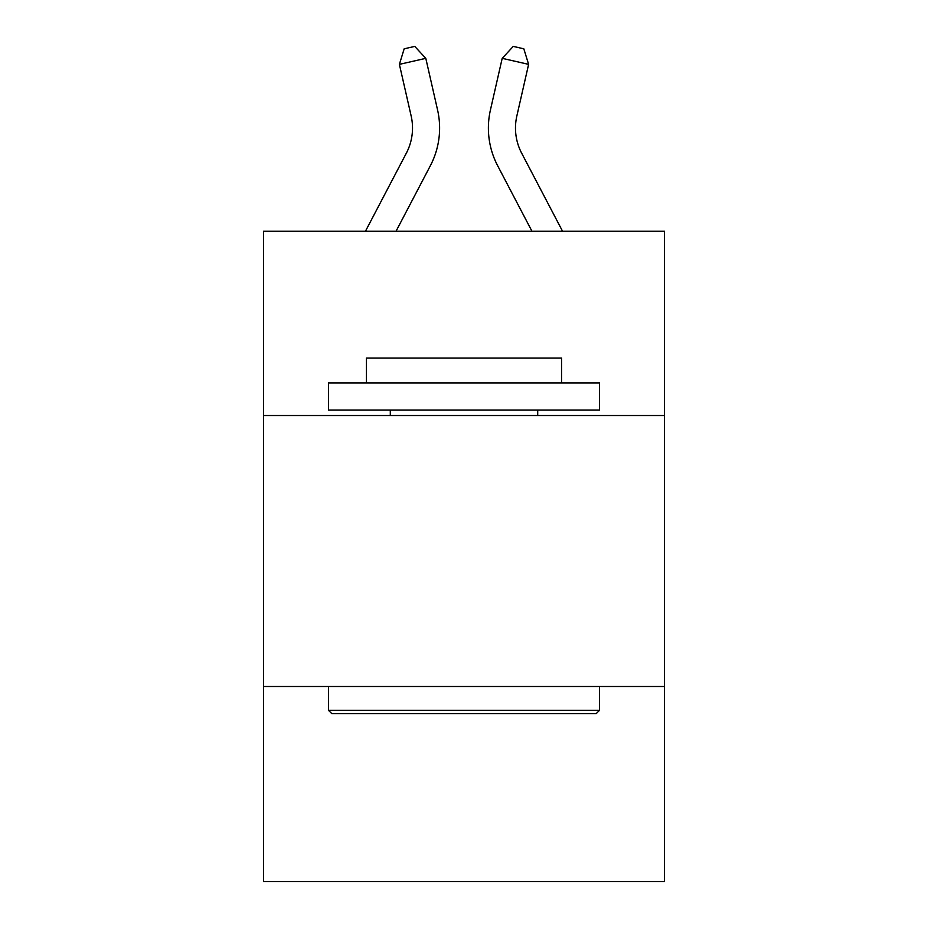 <?xml version="1.0" encoding="UTF-8"?>
<svg xmlns="http://www.w3.org/2000/svg" width="928" height="928" viewBox="0 0 928 928"><rect width="100%" height="100%" fill="white"/><g stroke="black" fill="none" stroke-linecap="round" stroke-linejoin="round"><path stroke-width="1.39" d="M263.471 415.512L664.529 415.512L664.529 231.246L263.471 231.246L263.471 881.6L664.529 881.6L664.529 686.488L263.471 686.488M664.529 686.488L664.529 415.512M365.446 231.246L406.325 153.201A54.195 54.195 0 0 0 411.162 116.012L399.388 64.357L404.179 48.813L414.746 46.4L425.801 58.336L437.575 109.991A81.293 81.293 0 0 1 430.325 165.776L396.036 231.246M562.554 231.246L521.675 153.201A54.195 54.195 0 0 1 516.838 116.012L528.612 64.357L502.199 58.336L490.425 109.991A81.293 81.293 0 0 0 497.675 165.776L531.964 231.246M331.76 713.597L328.512 710.338L599.488 710.338L596.24 713.597L331.76 713.597M599.488 382.997L599.488 410.095L328.512 410.095L328.512 382.997L599.488 382.997M366.444 382.997L366.444 358.069L561.556 358.069L561.556 382.997M599.488 686.488L599.488 710.338M328.512 686.488L328.512 710.338M537.706 410.095L537.706 415.512M390.294 410.095L390.294 415.512M406.325 153.201A54.195 54.195 0 0 0 411.162 116.012A54.195 54.195 0 0 1 406.325 153.201A54.195 54.195 0 0 0 411.162 116.012A54.195 54.195 0 0 1 406.325 153.201A54.195 54.195 0 0 0 411.162 116.012A54.195 54.195 0 0 1 406.325 153.201A54.195 54.195 0 0 0 411.162 116.012A54.195 54.195 0 0 1 406.325 153.201M425.801 58.336L437.575 109.991L425.801 58.336L437.575 109.991L425.801 58.336L437.575 109.991L425.801 58.336L437.575 109.991L425.801 58.336L399.388 64.357M502.199 58.336L490.425 109.991L502.199 58.336L490.425 109.991L502.199 58.336L490.425 109.991L502.199 58.336L490.425 109.991L502.199 58.336L513.254 46.4L523.821 48.813L528.612 64.357M521.675 153.201A54.195 54.195 0 0 1 516.838 116.012A54.195 54.195 0 0 0 521.675 153.201"/></g></svg>
